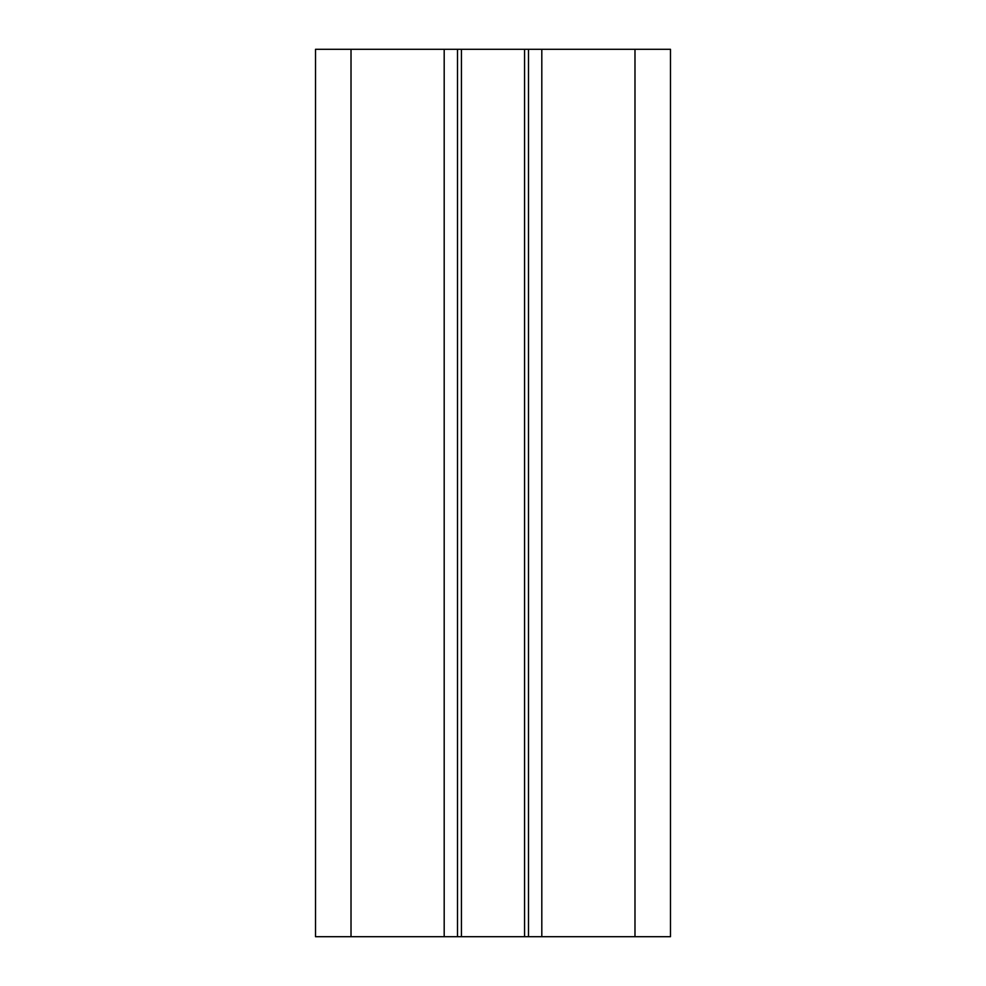 <?xml version="1.0" encoding="UTF-8"?>
<svg xmlns="http://www.w3.org/2000/svg" width="986" height="986" viewBox="0 0 986 986"><rect width="100%" height="100%" fill="white"/><g stroke="black" fill="none" stroke-linecap="round" stroke-linejoin="round"><path stroke-width="1.48" d="M351.016 49.3L670.48 49.3L670.48 936.7L315.52 936.7L315.52 49.3L351.016 49.3L351.016 936.7M457.504 49.3L457.504 936.7M528.496 49.3L528.496 936.7M444.193 49.3L444.193 936.7M541.807 49.3L541.807 936.7M524.564 49.3L524.564 936.7M461.436 49.3L461.436 936.7M634.984 49.3L634.984 936.7"/></g></svg>
